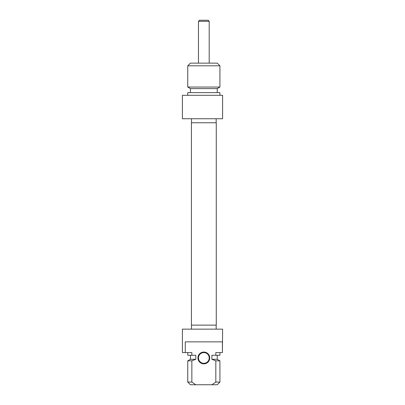<?xml version="1.0" encoding="UTF-8"?>
<svg xmlns="http://www.w3.org/2000/svg" width="405" height="405" viewBox="0 0 405 405"><rect width="100%" height="100%" fill="white"/><g stroke="black" fill="none" stroke-linecap="round" stroke-linejoin="round"><path stroke-width="0.61" d="M185.272 341.866L222.411 341.866L222.411 352.588L215.825 352.588L215.825 355.266L211.881 355.266L211.881 359.291L215.825 360.835L215.825 382.072L211.881 384.75L195.797 384.75L191.854 382.072L191.854 360.835L195.797 359.291L195.797 355.266L191.854 355.266L191.854 352.588L185.272 352.588L185.272 341.866M203.842 363.31A5.361 5.361 0 0 1 198.48 357.949A5.361 5.361 0 0 1 203.842 352.588A5.361 5.361 0 0 1 209.203 357.949A5.361 5.361 0 0 1 203.842 363.31M203.842 363.847A5.898 5.898 0 0 0 208.945 355.003A5.898 5.898 0 0 0 198.733 355.003A5.898 5.898 0 0 0 203.842 363.847M211.881 384.75L217.242 384.75L219.92 382.072L215.825 382.072M215.825 360.835L219.92 360.835L219.92 382.072M211.881 359.291L217.242 359.291L219.92 360.835M215.825 355.266L219.92 355.266L219.92 352.588M222.411 352.588L222.603 329.138L182.397 329.138L182.397 352.588L185.272 352.588M191.854 382.072L187.758 382.072L190.441 384.75L195.797 384.75M187.758 382.072L187.758 360.835L191.854 360.835M187.758 360.835L190.441 359.291L195.797 359.291M187.758 352.588L187.758 355.266L191.854 355.266M209.203 21.323L208.13 20.25L199.554 20.25L198.48 21.323L209.203 21.323L209.203 63.134M203.842 122.766L191.418 122.766L191.418 325.119L216.265 325.119L216.265 122.766L203.842 122.766M219.92 65.812L217.242 63.134L190.441 63.134L187.758 65.812L219.92 65.812L219.92 87.045L187.758 87.045L187.758 65.812M222.603 118.746L222.603 95.296L182.397 95.296L182.397 118.746L222.603 118.746M219.92 87.045L217.242 88.594L190.441 88.594L187.758 87.045M217.242 88.594L217.242 92.613M219.92 95.296L219.92 92.613L187.758 92.613L187.758 95.296M217.242 359.291L217.242 355.266M216.169 329.138L216.169 325.119M191.509 329.138L191.509 325.119M190.441 359.291L190.441 355.266M198.48 21.323L198.48 63.134M191.509 118.746L191.509 122.766M216.169 118.746L216.169 122.766M190.441 88.594L190.441 92.613"/></g></svg>
